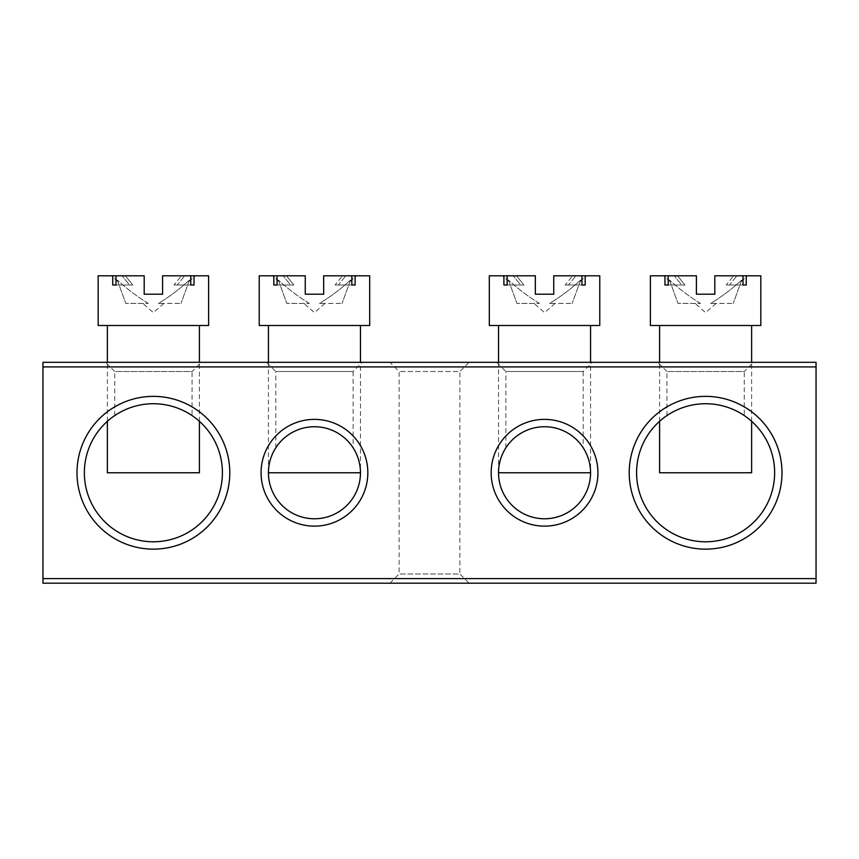 <?xml version="1.0" encoding="UTF-8"?>
<svg xmlns="http://www.w3.org/2000/svg" width="859" height="859" viewBox="0 0 859 859"><rect width="100%" height="100%" fill="white"/><g stroke="black" fill="none" stroke-linecap="round" stroke-linejoin="round"><path stroke-width="0.64" stroke-dasharray="4.29 3.22" d="M744.259 415.573C744.399 415.455 726.789 403.258 705.658 403.73C684.387 403.236 666.831 415.455 666.949 415.573C666.809 415.466 684.43 403.247 705.572 403.73C726.886 403.258 744.42 415.488 744.259 415.573L744.259 371.517L666.949 371.517L657.747 362.315L753.461 362.315L657.747 362.315M666.949 415.573L666.949 371.517L744.259 371.517L753.461 362.315M192.051 415.573C192.18 415.455 174.57 403.258 153.45 403.73C132.168 403.236 114.612 415.455 114.741 415.573C114.591 415.466 132.222 403.247 153.364 403.73C174.678 403.258 192.201 415.488 192.051 415.573L192.051 371.517L114.741 371.517L105.539 362.315L201.253 362.315L105.539 362.315M114.741 415.573L114.741 371.517L192.051 371.517L201.253 362.315M389.922 583.197L399.124 573.995L399.124 371.517L389.922 362.315L469.078 362.315L459.876 371.517L399.124 371.517L459.876 371.517L459.876 573.995L399.124 573.995L459.876 573.995L469.078 583.197L389.922 583.197L469.078 583.197M629.217 472.761A76.387 76.387 0 0 0 705.604 549.148A76.387 76.387 0 0 0 782.001 472.761A76.387 76.387 0 0 0 705.604 396.364A76.387 76.387 0 0 0 629.217 472.761M774.635 472.761A69.031 69.031 0 0 1 705.604 541.782A69.031 69.031 0 0 1 636.583 472.761A69.031 69.031 0 0 1 705.604 403.73A69.031 69.031 0 0 1 774.635 472.761M76.999 472.761A76.387 76.387 0 0 0 153.396 549.148A76.387 76.387 0 0 0 229.782 472.761A76.387 76.387 0 0 0 153.396 396.364A76.387 76.387 0 0 0 76.999 472.761M222.417 472.761A69.031 69.031 0 0 1 153.396 541.782A69.031 69.031 0 0 1 84.365 472.761A69.031 69.031 0 0 1 153.396 403.73A69.031 69.031 0 0 1 222.417 472.761M353.113 447.786C352.63 445.724 337.115 425.828 314.566 426.74C291.931 425.72 276.265 445.703 275.803 447.786C276.265 445.724 291.835 425.796 314.405 426.74C336.996 425.742 352.662 445.724 353.113 447.786L353.113 371.517L275.803 371.517L266.601 362.315L362.315 362.315L266.601 362.315M275.803 447.786L275.803 371.517L353.113 371.517L362.315 362.315M261.072 472.761A53.376 53.376 0 0 0 314.458 526.138A53.376 53.376 0 0 0 367.835 472.761A53.376 53.376 0 0 0 314.458 419.375A53.376 53.376 0 0 0 261.072 472.761M268.438 362.315L268.438 472.761L360.469 472.761A46.021 46.021 0 0 1 314.458 518.772A46.021 46.021 0 0 1 268.438 472.761A46.021 46.021 0 0 1 314.458 426.74A46.021 46.021 0 0 1 360.469 472.761L360.469 362.315M583.197 447.786C582.724 445.724 567.208 425.828 544.649 426.74C522.014 425.72 506.348 445.703 505.887 447.786C506.348 445.724 521.928 425.796 544.499 426.74C567.09 425.742 582.746 445.724 583.197 447.786L583.197 371.517L505.887 371.517L496.685 362.315L592.399 362.315L496.685 362.315M505.887 447.786L505.887 371.517L583.197 371.517L592.399 362.315M491.165 472.761A53.376 53.376 0 0 0 544.542 526.138A53.376 53.376 0 0 0 597.928 472.761A53.376 53.376 0 0 0 544.542 419.375A53.376 53.376 0 0 0 491.165 472.761M498.531 362.315L498.531 472.761L590.562 472.761A46.021 46.021 0 0 1 544.542 518.772A46.021 46.021 0 0 1 498.531 472.761A46.021 46.021 0 0 1 544.542 426.74A46.021 46.021 0 0 1 590.562 472.761L590.562 362.315M469.078 362.315L389.922 362.315M42.95 366.911L816.05 366.911L816.05 362.315L42.95 362.315L42.95 583.197L816.05 583.197L816.05 578.601L42.95 578.601M816.05 366.911L816.05 578.601M309.358 303.41C298.298 296.688 287.948 288.871 278.316 279.98C287.948 288.871 298.298 296.688 309.358 303.41L286.842 303.41L309.358 303.41M278.316 279.98C279.025 281.935 279.025 281.935 278.316 279.98C279.025 281.935 279.025 281.935 278.316 279.98L286.842 303.41L278.316 279.98M351.846 285.005L335.085 285.005L342.537 275.803L335.085 285.005L351.846 285.005L335.085 285.005L338.339 285.005L345.79 275.803L338.339 285.005L355.1 285.005L351.846 285.005L351.846 275.803L323.66 275.803L323.66 294.207L305.256 294.207L305.256 275.803L286.38 275.803L305.256 275.803L305.256 294.207L323.66 294.207L323.66 275.803L369.681 275.803M293.832 285.005L286.38 275.803L293.832 285.005L290.578 285.005L283.126 275.803L290.578 285.005L293.832 285.005L277.07 285.005L293.832 285.005M273.817 285.005L290.578 285.005L273.817 285.005L273.817 275.803L283.126 275.803L272.378 275.803L305.256 275.803L305.256 294.207L323.66 294.207L323.66 275.803L351.846 275.803M268.438 325.497L360.469 325.497L268.438 325.497M273.817 275.803L259.235 275.803M355.1 285.005L355.1 275.803M277.07 285.005L277.07 275.803M369.681 325.497L259.235 325.497M319.548 303.41L324.97 303.41L319.548 303.41C330.64 296.666 340.991 288.86 350.59 279.98C340.991 288.86 330.64 296.666 319.548 303.41L342.065 303.41L319.548 303.41M350.59 279.98C349.881 281.935 349.881 281.935 350.59 279.98C349.881 281.935 349.881 281.935 350.59 279.98L342.065 303.41L350.59 279.98M539.452 303.41C528.392 296.688 518.041 288.871 508.41 279.98C518.041 288.871 528.392 296.688 539.452 303.41L516.935 303.41L539.452 303.41M508.41 279.98C509.119 281.935 509.119 281.935 508.41 279.98C509.119 281.935 509.119 281.935 508.41 279.98L516.935 303.41L508.41 279.98M581.93 285.005L565.168 285.005L572.62 275.803L565.168 285.005L581.93 285.005L565.168 285.005L568.422 285.005L575.874 275.803L568.422 285.005L585.183 285.005L581.93 285.005L581.93 275.803L553.744 275.803L553.744 294.207L535.34 294.207L535.34 275.803L516.463 275.803L535.34 275.803L535.34 294.207L553.744 294.207L553.744 275.803L599.765 275.803M523.915 285.005L516.463 275.803L523.915 285.005L520.661 285.005L513.21 275.803L520.661 285.005L523.915 285.005L507.154 285.005L523.915 285.005M503.9 285.005L520.661 285.005L503.9 285.005L503.9 275.803L513.21 275.803L502.472 275.803L535.34 275.803L535.34 294.207L553.744 294.207L553.744 275.803L581.93 275.803M498.531 325.497L590.562 325.497L498.531 325.497M503.9 275.803L489.319 275.803M585.183 285.005L585.183 275.803M507.154 285.005L507.154 275.803M599.765 325.497L489.319 325.497M549.642 303.41L555.064 303.41L549.642 303.41C560.723 296.666 571.074 288.86 580.684 279.98C571.074 288.86 560.723 296.666 549.642 303.41L572.158 303.41L549.642 303.41M580.684 279.98C579.975 281.935 579.975 281.935 580.684 279.98C579.975 281.935 579.975 281.935 580.684 279.98L572.158 303.41L580.684 279.98M148.296 303.41C137.236 296.688 126.885 288.871 117.254 279.98C126.885 288.871 137.236 296.688 148.296 303.41L125.779 303.41L148.296 303.41M117.254 279.98C117.962 281.935 117.962 281.935 117.254 279.98C117.962 281.935 117.962 281.935 117.254 279.98L125.779 303.41L117.254 279.98M190.784 285.005L174.023 285.005L181.474 275.803L174.023 285.005L190.784 285.005L174.023 285.005L177.276 285.005L184.728 275.803L177.276 285.005L194.037 285.005L190.784 285.005L190.784 275.803L162.598 275.803L162.598 294.207L144.194 294.207L144.194 275.803L125.317 275.803L144.194 275.803L144.194 294.207L162.598 294.207L162.598 275.803L208.619 275.803M132.769 285.005L125.317 275.803L132.769 285.005L129.516 285.005L122.064 275.803L129.516 285.005L132.769 285.005L116.008 285.005L132.769 285.005M112.754 285.005L129.516 285.005L112.754 285.005L112.754 275.803L122.064 275.803L111.316 275.803L144.194 275.803L144.194 294.207L162.598 294.207L162.598 275.803L190.784 275.803M199.406 421.307L199.406 362.315M107.375 325.497L199.406 325.497L107.375 325.497M107.375 421.307L107.375 362.315M112.754 275.803L98.173 275.803M194.037 285.005L194.037 275.803M116.008 285.005L116.008 275.803M208.619 325.497L98.173 325.497M199.406 472.761L107.375 472.761M158.486 303.41L163.908 303.41L158.486 303.41C169.577 296.666 179.928 288.86 189.528 279.98C179.928 288.86 169.577 296.666 158.486 303.41L181.002 303.41L158.486 303.41M189.528 279.98C188.819 281.935 188.819 281.935 189.528 279.98C188.819 281.935 188.819 281.935 189.528 279.98L181.002 303.41L189.528 279.98M700.514 303.41C689.455 296.688 679.104 288.871 669.472 279.98C679.104 288.871 689.455 296.688 700.514 303.41L677.998 303.41L700.514 303.41M669.472 279.98C670.181 281.935 670.181 281.935 669.472 279.98C670.181 281.935 670.181 281.935 669.472 279.98L677.998 303.41L669.472 279.98M742.992 285.005L726.231 285.005L733.683 275.803L726.231 285.005L742.992 285.005L726.231 285.005L729.484 285.005L736.936 275.803L729.484 285.005L746.246 285.005L742.992 285.005L742.992 275.803L714.806 275.803L714.806 294.207L696.402 294.207L696.402 275.803L677.526 275.803L696.402 275.803L696.402 294.207L714.806 294.207L714.806 275.803L760.827 275.803M684.977 285.005L677.526 275.803L684.977 285.005L681.724 285.005L674.272 275.803L681.724 285.005L684.977 285.005L668.216 285.005L684.977 285.005M664.963 285.005L681.724 285.005L664.963 285.005L664.963 275.803L674.272 275.803L663.535 275.803L696.402 275.803L696.402 294.207L714.806 294.207L714.806 275.803L742.992 275.803M751.625 421.307L751.625 362.315M659.594 325.497L751.625 325.497L659.594 325.497M659.594 421.307L659.594 362.315M664.963 275.803L650.381 275.803M746.246 285.005L746.246 275.803M668.216 285.005L668.216 275.803M760.827 325.497L650.381 325.497M751.625 472.761L659.594 472.761M710.704 303.41L716.127 303.41L710.704 303.41C721.785 296.666 732.136 288.86 741.746 279.98C732.136 288.86 721.785 296.666 710.704 303.41L733.221 303.41L710.704 303.41M741.746 279.98C741.038 281.935 741.038 281.935 741.746 279.98C741.038 281.935 741.038 281.935 741.746 279.98L733.221 303.41L741.746 279.98M324.97 303.41L314.458 312.612L303.936 303.41M278.853 281.462L272.378 275.803M350.053 281.462L356.528 275.803M555.064 303.41L544.542 312.612L534.03 303.41M508.947 281.462L502.472 275.803M580.147 281.462L586.622 275.803M163.908 303.41L153.396 312.612L142.873 303.41M117.79 281.462L111.316 275.803M188.991 281.462L195.465 275.803M716.127 303.41L705.604 312.612L695.092 303.41M670.009 281.462L663.535 275.803M741.21 281.462L747.684 275.803"/><path stroke-width="1.29" d="M782.001 472.761A76.387 76.387 0 0 1 705.604 549.148A76.387 76.387 0 0 1 629.217 472.761A76.387 76.387 0 0 1 705.604 396.364A76.387 76.387 0 0 1 782.001 472.761M636.583 472.761A69.031 69.031 0 0 0 705.604 541.782A69.031 69.031 0 0 0 774.635 472.761A69.031 69.031 0 0 0 705.604 403.73A69.031 69.031 0 0 0 636.583 472.761M229.782 472.761A76.387 76.387 0 0 1 153.396 549.148A76.387 76.387 0 0 1 76.999 472.761A76.387 76.387 0 0 1 153.396 396.364A76.387 76.387 0 0 1 229.782 472.761M84.365 472.761A69.031 69.031 0 0 0 153.396 541.782A69.031 69.031 0 0 0 222.417 472.761A69.031 69.031 0 0 0 153.396 403.73A69.031 69.031 0 0 0 84.365 472.761M367.835 472.761A53.376 53.376 0 0 1 314.458 526.138A53.376 53.376 0 0 1 261.072 472.761A53.376 53.376 0 0 1 314.458 419.375A53.376 53.376 0 0 1 367.835 472.761M268.438 472.761A46.021 46.021 0 0 0 314.458 518.772A46.021 46.021 0 0 0 360.469 472.761A46.021 46.021 0 0 0 314.458 426.74A46.021 46.021 0 0 0 268.438 472.761L360.469 472.761M597.928 472.761A53.376 53.376 0 0 1 544.542 526.138A53.376 53.376 0 0 1 491.165 472.761A53.376 53.376 0 0 1 544.542 419.375A53.376 53.376 0 0 1 597.928 472.761M498.531 472.761A46.021 46.021 0 0 0 544.542 518.772A46.021 46.021 0 0 0 590.562 472.761A46.021 46.021 0 0 0 544.542 426.74A46.021 46.021 0 0 0 498.531 472.761L590.562 472.761M42.95 362.315L816.05 362.315L816.05 366.911L42.95 366.911L42.95 362.315M42.95 578.601L816.05 578.601L816.05 583.197L42.95 583.197L42.95 366.911M816.05 578.601L816.05 366.911M360.469 362.315L360.469 325.497M268.438 362.315L268.438 325.497M273.817 285.005L277.07 285.005L273.817 285.005L273.817 275.803L259.235 275.803L259.235 325.497L369.681 325.497L369.681 275.803L351.846 275.803L351.846 285.005L355.1 285.005L355.1 275.803M277.07 285.005L277.07 275.803L305.256 275.803L305.256 294.207L323.66 294.207L323.66 275.803L351.846 275.803M277.07 275.803L273.817 275.803M355.1 285.005L351.846 285.005M590.562 362.315L590.562 325.497M498.531 362.315L498.531 325.497M503.9 285.005L507.154 285.005L503.9 285.005L503.9 275.803L489.319 275.803L489.319 325.497L599.765 325.497L599.765 275.803L581.93 275.803L581.93 285.005L585.183 285.005L585.183 275.803M507.154 285.005L507.154 275.803L535.34 275.803L535.34 294.207L553.744 294.207L553.744 275.803L581.93 275.803M507.154 275.803L503.9 275.803M585.183 285.005L581.93 285.005M107.375 421.307L107.375 472.761L199.406 472.761L199.406 421.307M199.406 362.315L199.406 325.497M107.375 362.315L107.375 325.497M112.754 285.005L116.008 285.005L112.754 285.005L112.754 275.803L98.173 275.803L98.173 325.497L208.619 325.497L208.619 275.803L190.784 275.803L190.784 285.005L194.037 285.005L194.037 275.803M116.008 285.005L116.008 275.803L144.194 275.803L144.194 294.207L162.598 294.207L162.598 275.803L190.784 275.803M116.008 275.803L112.754 275.803M194.037 285.005L190.784 285.005M659.594 421.307L659.594 472.761L751.625 472.761L751.625 421.307M751.625 362.315L751.625 325.497M659.594 362.315L659.594 325.497M664.963 285.005L668.216 285.005L664.963 285.005L664.963 275.803L650.381 275.803L650.381 325.497L760.827 325.497L760.827 275.803L742.992 275.803L742.992 285.005L746.246 285.005L746.246 275.803M668.216 285.005L668.216 275.803L696.402 275.803L696.402 294.207L714.806 294.207L714.806 275.803L742.992 275.803M668.216 275.803L664.963 275.803M746.246 285.005L742.992 285.005"/></g></svg>
